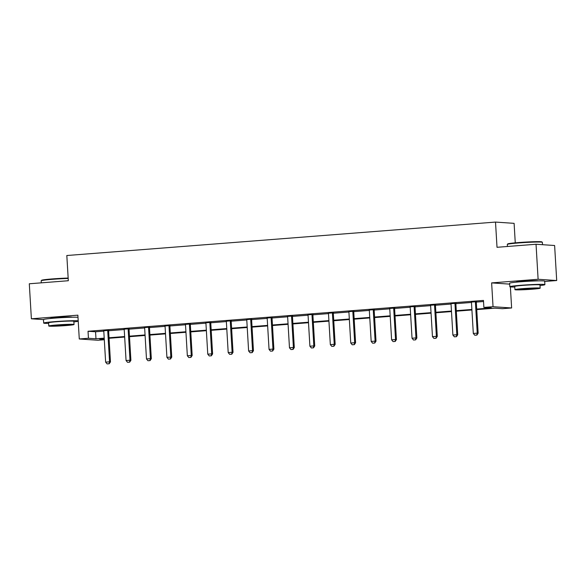 <?xml version="1.0" encoding="UTF-8"?>
<svg xmlns="http://www.w3.org/2000/svg" width="586" height="586" viewBox="0 0 586 586"><rect width="100%" height="100%" fill="white"/><g stroke="black" fill="none" stroke-linecap="round" stroke-linejoin="round"><path stroke-width="0.88" d="M71.888 317.224A10.958 0.535 176.6 0 0 71.91 317.194A10.958 0.535 176.6 0 0 57.054 317.575A10.958 0.535 176.6 0 0 50.03 318.491A10.958 0.535 176.6 0 0 50.052 318.528M538.029 280.87A10.958 0.535 176.6 0 0 538.051 280.833A10.958 0.535 176.6 0 0 523.195 281.221A10.958 0.535 176.6 0 0 516.171 282.137A10.958 0.535 176.6 0 0 516.193 282.166M104.308 339.741L97.862 340.246L79.278 338.979L88.442 338.269L95.979 338.781L104.213 338.137M515.262 242.838L514.105 223.347L495.514 222.079L66.819 255.518L68.32 280.731L29.3 283.778L31.38 318.791L43.481 319.619M495.514 222.079L497.016 247.299L536.036 244.252L554.62 245.512L556.7 280.533L538.116 279.273L491.632 282.899L493.046 306.712L511.629 307.972L502.466 308.69L494.928 308.177L476.74 309.591M544.702 281.47L556.7 280.533M510.377 286.906L511.629 307.972M536.036 244.252L538.116 279.273M476.711 309.086L491.412 307.936L483.882 307.423L483.465 300.42L88.032 331.266L95.562 331.771L103.781 331.134M108.652 330.753L124.21 329.537M129.081 329.164L144.632 327.948M149.503 327.567L165.062 326.351M169.933 325.977L185.491 324.761M190.355 324.38L205.913 323.164M210.784 322.791L226.343 321.575M231.214 321.194L246.765 319.978M251.636 319.604L267.194 318.388M272.065 318.008L287.623 316.799M292.487 316.418L308.046 315.202M312.917 314.821L328.475 313.613M333.346 313.232L348.897 312.016M353.768 311.635L369.327 310.426M374.198 310.045L389.749 308.829M394.62 308.448L410.178 307.24M415.049 306.859L430.607 305.643M435.479 305.262L451.03 304.053M455.901 303.673L471.459 302.457M476.33 302.076L483.531 301.519M476.418 301.687L471.342 302.083M455.989 303.277L450.912 303.673M435.566 304.874L430.49 305.269M415.137 306.463L410.061 306.859M394.708 308.06L389.639 308.456M374.286 309.65L369.209 310.045M353.856 311.247L348.78 311.642M333.434 312.836L328.358 313.232M313.005 314.433L307.928 314.829M292.575 316.022L287.506 316.418M272.153 317.619L267.077 318.015M251.724 319.209L246.647 319.604M231.302 320.806L226.225 321.201M210.872 322.395L205.796 322.791M190.443 323.992L185.374 324.388M170.021 325.582L164.944 325.977M149.591 327.178L144.515 327.574M129.169 328.768L124.093 329.164M108.74 330.365L103.663 330.76M79.278 338.979L77.865 315.165L31.38 318.791M88.032 331.266L88.442 338.269M483.882 307.423L493.046 306.712M104.242 338.649L99.495 339.016L104.279 339.345M471.913 309.972L456.318 311.188M451.491 311.562L435.889 312.778M431.062 313.158L415.459 314.374M410.64 314.748L395.037 315.964M390.21 316.345L374.608 317.561M369.781 317.934L354.186 319.15M349.359 319.531L333.756 320.747M328.929 321.121L313.327 322.337M308.507 322.718L292.905 323.933M288.078 324.307L272.475 325.523M267.648 325.904L252.053 327.12M247.226 327.493L231.624 328.709M226.797 329.09L211.194 330.306M206.375 330.68L190.772 331.896M185.945 332.277L170.343 333.493M165.516 333.866L149.921 335.082M145.094 335.463L129.491 336.679M124.664 337.053L109.062 338.269M109.033 337.763L124.635 336.54M129.462 336.166L145.064 334.95M149.884 334.577L165.486 333.353M170.314 332.98L185.916 331.764M190.743 331.39L206.345 330.174M211.165 329.793L226.767 328.578M231.595 328.204L247.197 326.988M252.017 326.607L267.619 325.391M272.446 325.018L288.048 323.802M292.875 323.421L308.478 322.205M313.298 321.831L328.9 320.615M333.727 320.234L349.329 319.018M354.149 318.645L369.751 317.429M374.579 317.048L390.181 315.832M395.008 315.458L410.61 314.243M415.43 313.862L431.032 312.646M435.859 312.272L451.462 311.056M456.282 310.675L471.884 309.459M95.562 331.771L95.979 338.781M491.632 282.899L509.673 284.122M474.777 335.229L476.894 335.089L474.777 335.229L473.312 333.463L471.481 302.647A1.406 1.311 -86.1 0 0 471.393 302.222L471.276 301.9M475.524 301.57L475.444 301.907A1.406 1.311 -86.1 0 0 475.407 302.339L477.238 333.156L478.147 333.214L476.894 335.089M476.462 301.497L476.352 301.973A1.406 1.311 -86.1 0 0 476.315 302.398L478.147 333.214M473.312 333.463L477.238 333.156L476.74 335.075M507.337 244.384L507.732 243.937A17.14 0.835 -3.4 0 1 518.698 242.545A17.14 0.835 -3.4 0 1 541.911 241.908L542.358 242.304A17.558 0.857 176.6 0 0 518.566 242.956A17.558 0.857 176.6 0 0 507.337 244.384A17.558 0.857 176.6 0 0 507.315 244.428L507.439 246.479M542.519 244.692L542.38 242.34A17.558 0.857 176.6 0 0 542.358 242.304M540.021 285.529A17.558 0.857 176.6 0 0 544.892 284.65A17.558 0.857 176.6 0 0 521.086 285.265A17.558 0.857 176.6 0 0 509.827 286.73A17.558 0.857 176.6 0 0 514.772 287.03M544.892 284.65L544.687 281.148A17.558 0.857 176.6 0 0 520.873 281.756A17.558 0.857 176.6 0 0 509.622 283.228L509.827 286.73M514.933 289.66L514.742 286.437A12.643 0.615 -3.4 0 1 522.844 285.382A12.643 0.615 -3.4 0 1 539.984 284.935L540.175 288.158A12.643 0.615 176.6 0 0 523.034 288.605A12.643 0.615 176.6 0 0 514.933 289.66A12.643 0.615 176.6 0 0 532.073 289.22A12.643 0.615 176.6 0 0 540.175 288.158M524.638 288.715A8.145 0.396 176.6 0 0 519.416 289.396A8.145 0.396 176.6 0 0 530.469 289.11A8.145 0.396 176.6 0 0 535.685 288.429A8.145 0.396 176.6 0 0 524.638 288.715M68.188 278.46A17.558 0.857 176.6 0 0 52.425 279.317A17.558 0.857 176.6 0 0 41.196 280.738L41.591 280.298A17.14 0.835 -3.4 0 1 52.55 278.907A17.14 0.835 -3.4 0 1 68.159 278.064M73.873 321.89A17.558 0.857 176.6 0 0 78.224 321.245M78.202 320.828A17.558 0.857 176.6 0 0 54.938 321.619A17.558 0.857 176.6 0 0 43.686 323.084A17.558 0.857 176.6 0 0 48.631 323.384M77.989 317.326A17.558 0.857 176.6 0 0 54.732 318.117A17.558 0.857 176.6 0 0 43.481 319.582L43.686 323.084M48.785 326.014L48.594 322.791A12.643 0.615 -3.4 0 1 56.696 321.736A12.643 0.615 -3.4 0 1 73.843 321.296L74.034 324.519A12.643 0.615 176.6 0 0 56.886 324.959A12.643 0.615 176.6 0 0 48.785 326.014A12.643 0.615 176.6 0 0 65.932 325.574A12.643 0.615 176.6 0 0 74.034 324.519M58.497 325.069A8.145 0.396 176.6 0 0 53.275 325.75A8.145 0.396 176.6 0 0 64.321 325.464A8.145 0.396 176.6 0 0 69.544 324.783A8.145 0.396 176.6 0 0 58.497 325.069M41.196 280.738A17.558 0.857 176.6 0 0 41.174 280.782L41.298 282.84M454.355 336.825L456.465 336.679L454.355 336.825L452.883 335.053L451.052 304.237A1.406 1.311 -86.1 0 0 450.971 303.819L450.854 303.497M455.095 303.167L455.022 303.504A1.406 1.311 -86.1 0 0 454.985 303.929L456.816 334.745L457.717 334.811L456.465 336.679M456.033 303.094L455.923 303.563A1.406 1.311 -86.1 0 0 455.886 303.995L457.717 334.811M452.883 335.053L456.816 334.745L456.318 336.672M433.926 338.415L436.043 338.276L433.926 338.415L432.461 336.65L430.629 305.833A1.406 1.311 -86.1 0 0 430.542 305.409L430.424 305.086M434.673 304.757L434.592 305.094A1.406 1.311 -86.1 0 0 434.556 305.526L436.387 336.342L437.288 336.401L436.043 338.276M435.603 304.683L435.501 305.16A1.406 1.311 -86.1 0 0 435.464 305.584L437.288 336.401M432.461 336.65L436.387 336.342L435.889 338.261M413.496 340.012L415.613 339.865L413.496 340.012L412.031 338.239L410.2 307.423A1.406 1.311 -86.1 0 0 410.112 307.005L409.995 306.683M414.243 306.353L414.163 306.69A1.406 1.311 -86.1 0 0 414.134 307.115L415.957 337.932L416.866 337.997L415.613 339.865M415.181 306.28L415.071 306.749A1.406 1.311 -86.1 0 0 415.035 307.181L416.866 337.997M412.031 338.239L415.957 337.932L415.467 339.858M393.074 341.601L395.191 341.462L393.074 341.601L391.609 339.836L389.778 309.02A1.406 1.311 -86.1 0 0 389.69 308.595L389.573 308.273M393.821 307.943L393.741 308.28A1.406 1.311 -86.1 0 0 393.704 308.712L395.535 339.528L396.436 339.587L395.191 341.462M394.752 307.87L394.642 308.346A1.406 1.311 -86.1 0 0 394.605 308.771L396.436 339.587M391.609 339.836L395.535 339.528L395.037 341.448M372.645 343.198L374.762 343.052L372.645 343.198L371.18 341.426L369.348 310.609A1.406 1.311 -86.1 0 0 369.261 310.192L369.143 309.869M373.392 309.54L373.311 309.877A1.406 1.311 -86.1 0 0 373.275 310.302L375.106 341.118L376.014 341.184L374.762 343.052M374.329 309.467L374.22 309.935A1.406 1.311 -86.1 0 0 374.183 310.368L376.014 341.184M371.18 341.426L375.106 341.118L374.608 343.044M352.223 344.788L354.332 344.649L352.223 344.788L350.75 343.022L348.919 312.206A1.406 1.311 -86.1 0 0 348.838 311.781L348.721 311.459M352.962 311.129L352.889 311.466A1.406 1.311 -86.1 0 0 352.853 311.899L354.684 342.715L355.585 342.773L354.332 344.649M353.9 311.056L353.79 311.532A1.406 1.311 -86.1 0 0 353.754 311.957L355.585 342.773M350.75 343.022L354.684 342.715L354.186 344.634M331.793 346.385L333.91 346.238L331.793 346.385L330.328 344.612L328.497 313.796A1.406 1.311 -86.1 0 0 328.409 313.378L328.292 313.056M332.54 312.726L332.46 313.063A1.406 1.311 -86.1 0 0 332.423 313.488L334.254 344.304L335.163 344.37L333.91 346.238M333.471 312.653L333.368 313.122A1.406 1.311 -86.1 0 0 333.331 313.554L335.163 344.37M330.328 344.612L334.254 344.304L333.756 346.231M311.364 347.974L313.481 347.835L311.364 347.974L309.899 346.209L308.068 315.393A1.406 1.311 -86.1 0 0 307.98 314.968L307.862 314.645M312.111 314.316L312.03 314.653A1.406 1.311 -86.1 0 0 312.001 315.085L313.825 345.901L314.733 345.96L313.481 347.835M313.049 314.243L312.939 314.719A1.406 1.311 -86.1 0 0 312.902 315.143L314.733 345.96M309.899 346.209L313.825 345.901L313.334 347.82M290.942 349.571L293.059 349.424L290.942 349.571L289.477 347.798L287.645 316.982A1.406 1.311 -86.1 0 0 287.558 316.565L287.44 316.242M291.689 315.913L291.608 316.25A1.406 1.311 -86.1 0 0 291.572 316.674L293.403 347.491L294.304 347.557L293.059 349.424M292.619 315.839L292.509 316.308A1.406 1.311 -86.1 0 0 292.473 316.74L294.304 347.557M289.477 347.798L293.403 347.491L292.905 349.417M270.512 351.161L272.629 351.021L270.512 351.161L269.047 349.395L267.216 318.579A1.406 1.311 -86.1 0 0 267.128 318.154L267.011 317.832M271.259 317.502L271.179 317.839A1.406 1.311 -86.1 0 0 271.142 318.271L272.973 349.088L273.882 349.146L272.629 351.021M272.197 317.429L272.087 317.905A1.406 1.311 -86.1 0 0 272.05 318.33L273.882 349.146M269.047 349.395L272.973 349.088L272.475 351.007M250.09 352.757L252.2 352.611L250.09 352.757L248.618 350.985L246.787 320.168A1.406 1.311 -86.1 0 0 246.706 319.751L246.589 319.429M250.83 319.099L250.757 319.436A1.406 1.311 -86.1 0 0 250.72 319.861L252.551 350.677L253.452 350.743L252.2 352.611M251.768 319.026L251.658 319.495A1.406 1.311 -86.1 0 0 251.621 319.927L253.452 350.743M248.618 350.985L252.551 350.677L252.053 352.604M229.661 354.347L231.778 354.208L229.661 354.347L228.196 352.582L226.364 321.765A1.406 1.311 -86.1 0 0 226.277 321.34L226.159 321.018M230.408 320.689L230.327 321.025A1.406 1.311 -86.1 0 0 230.291 321.458L232.122 352.274L233.03 352.333L231.778 354.208M231.338 320.615L231.236 321.091A1.406 1.311 -86.1 0 0 231.199 321.516L233.03 352.333M228.196 352.582L232.122 352.274L231.624 354.193M209.231 355.944L211.348 355.797L209.231 355.944L207.766 354.171L205.935 323.355A1.406 1.311 -86.1 0 0 205.847 322.937L205.73 322.615M209.978 322.285L209.898 322.622A1.406 1.311 -86.1 0 0 209.869 323.047L211.693 353.863L212.601 353.929L211.348 355.797M210.916 322.212L210.806 322.681A1.406 1.311 -86.1 0 0 210.77 323.113L212.601 353.929M207.766 354.171L211.693 353.863L211.202 355.79M188.809 357.533L190.926 357.394L188.809 357.533L187.344 355.768L185.513 324.952A1.406 1.311 -86.1 0 0 185.425 324.527L185.308 324.205M189.556 323.875L189.476 324.212A1.406 1.311 -86.1 0 0 189.439 324.644L191.27 355.46L192.171 355.519L190.926 357.394M190.487 323.802L190.377 324.278A1.406 1.311 -86.1 0 0 190.34 324.703L192.171 355.519M187.344 355.768L191.27 355.46L190.772 357.379M168.38 359.13L170.497 358.984L168.38 359.13L166.915 357.357L165.084 326.541A1.406 1.311 -86.1 0 0 164.996 326.124L164.878 325.801M169.127 325.472L169.046 325.809A1.406 1.311 -86.1 0 0 169.01 326.234L170.841 357.05L171.749 357.116L170.497 358.984M170.065 325.398L169.955 325.867A1.406 1.311 -86.1 0 0 169.918 326.299L171.749 357.116M166.915 357.357L170.841 357.05L170.343 358.976M147.958 360.72L150.067 360.58L147.958 360.72L146.485 358.954L144.654 328.138A1.406 1.311 -86.1 0 0 144.574 327.713L144.456 327.391M148.698 327.061L148.624 327.398A1.406 1.311 -86.1 0 0 148.588 327.83L150.419 358.647L151.32 358.705L150.067 360.58M149.635 326.988L149.525 327.464A1.406 1.311 -86.1 0 0 149.489 327.889L151.32 358.705M146.485 358.954L150.419 358.647L149.921 360.566M127.528 362.316L129.645 362.17L127.528 362.316L126.063 360.544L124.232 329.728A1.406 1.311 -86.1 0 0 124.144 329.31L124.027 328.988M128.275 328.658L128.195 328.995A1.406 1.311 -86.1 0 0 128.158 329.42L129.989 360.236L130.898 360.302L129.645 362.17M129.206 328.585L129.103 329.054A1.406 1.311 -86.1 0 0 129.066 329.486L130.898 360.302M126.063 360.544L129.989 360.236L129.491 362.163M107.099 363.906L109.216 363.767L107.099 363.906L105.634 362.141L103.803 331.324A1.406 1.311 -86.1 0 0 103.715 330.9L103.597 330.577M107.846 330.248L107.773 330.585A1.406 1.311 -86.1 0 0 107.736 331.017L109.56 361.833L110.468 361.892L109.216 363.767M108.784 330.174L108.674 330.643A1.406 1.311 -86.1 0 0 108.637 331.075L110.468 361.892M105.634 362.141L109.56 361.833L109.069 363.752M475.407 302.339L476.315 302.398M475.444 301.907L476.352 301.973M454.985 303.929L455.886 303.995M455.022 303.504L455.923 303.563M434.556 305.526L435.464 305.584M434.592 305.094L435.501 305.16M414.134 307.115L415.035 307.181M414.163 306.69L415.071 306.749M393.704 308.712L394.605 308.771M393.741 308.28L394.642 308.346M373.275 310.302L374.183 310.368M373.311 309.877L374.22 309.935M352.853 311.899L353.754 311.957M352.889 311.466L353.79 311.532M332.423 313.488L333.331 313.554M332.46 313.063L333.368 313.122M312.001 315.085L312.902 315.143M312.03 314.653L312.939 314.719M291.572 316.674L292.473 316.74M291.608 316.25L292.509 316.308M271.142 318.271L272.05 318.33M271.179 317.839L272.087 317.905M250.72 319.861L251.621 319.927M250.757 319.436L251.658 319.495M230.291 321.458L231.199 321.516M230.327 321.025L231.236 321.091M209.869 323.047L210.77 323.113M209.898 322.622L210.806 322.681M189.439 324.644L190.34 324.703M189.476 324.212L190.377 324.278M169.01 326.234L169.918 326.299M169.046 325.809L169.955 325.867M148.588 327.83L149.489 327.889M148.624 327.398L149.525 327.464M128.158 329.42L129.066 329.486M128.195 328.995L129.103 329.054M107.736 331.017L108.637 331.075M107.773 330.585L108.674 330.643"/></g></svg>
